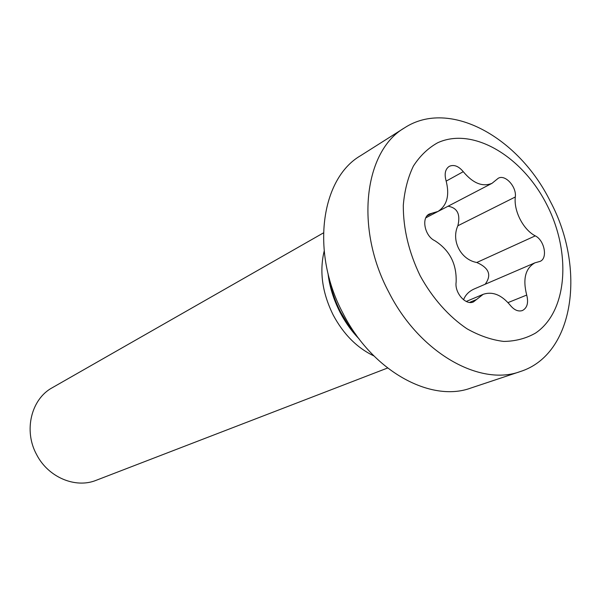 <?xml version="1.0" encoding="UTF-8"?>
<svg xmlns="http://www.w3.org/2000/svg" width="601" height="601" viewBox="0 0 601 601"><rect width="100%" height="100%" fill="white"/><g stroke="black" fill="none" stroke-linecap="round" stroke-linejoin="round"><path stroke-width="0.9" d="M323.421 232.91L52.279 387.72C31.237 398.996 23.386 430.639 36.623 454.611C48.245 477.412 75.606 488.771 96.228 480.282L387.577 368.022M343.096 313.519C310.409 252.63 320.821 178.647 360.57 155.697L404.563 127.833C449.488 98.466 518.753 137.268 550.291 201.365C586.005 268.031 574.609 354.395 520.286 371.561L470.883 388.036C430.782 402.948 372.109 370.997 343.096 313.519M404.563 127.833C364.289 150.956 354.522 228.042 388.817 292.184C419.303 352.697 479.741 386.721 520.286 371.561M420.114 275.679C408.8 252.142 403.196 228.673 403.301 205.257C404.541 190.555 407.899 177.498 413.383 166.086C419.941 155.914 428.017 148.146 437.611 142.798C472.874 126.473 522.307 156.268 546.67 204.385C571.468 252.27 567.772 311.423 535.514 333.097C526.01 338.498 515.418 341.278 503.751 341.428C491.686 339.978 479.47 335.779 467.097 328.845C448.804 316.599 432.322 298.028 420.114 275.679M425.816 217.832L437.971 211.439L429.347 214.016C421.046 217.675 424.719 236.088 434.741 240.655C449.661 250.114 456.798 263.937 456.136 282.139C454.401 292.777 465.813 305.714 473.475 301.897L476.585 299.471L469.546 302.423M437.971 211.439C447.167 205.444 449.833 195.062 445.965 180.308C444.237 173.681 445.341 169.024 449.27 166.342C453.928 164.306 458.593 166.086 463.266 171.683C473.002 183.328 482.595 187.204 492.039 183.305L498.229 178.279C505.163 174.027 516.792 186.828 515.312 196.978C513.577 210.883 523.253 229.725 535.266 235.862L476.788 262.494C460.824 259.7 450.945 240.685 457.864 225.758C460.599 214.414 457.421 207.923 448.323 206.278M463.551 299.779C465.467 294.806 469.148 291.147 474.587 288.803L534.943 262.825L539.968 261.412C547.992 258.58 544.589 240.347 535.266 235.862M534.943 262.825C525.387 268.256 522.637 279.007 526.709 295.068L508.01 302.611M466.248 301.454L483.166 294.325C492.602 291.185 501.662 294.873 510.347 305.391C514.268 310.116 518.287 311.836 522.412 310.544C527.235 307.945 528.67 302.791 526.709 295.068M483.166 294.325L476.585 299.471M492.039 183.305L430.196 215.526M476.788 262.494C489.071 267.903 491.858 275.16 485.15 284.258M373.882 355.912C357.122 347.926 343.584 334.344 333.277 315.179C322.309 293.04 319.266 271.705 324.149 251.173M355.942 334.599L347.701 323.924L340.677 312.137C335.103 301.326 331.316 290.133 329.333 278.548M432.104 213.19L427.108 215.827M463.266 171.683L446.205 181.104M515.312 196.978L457.864 225.758M359.037 338.829C351.705 331.316 345.372 322.459 340.031 312.25C333.51 299.433 329.506 286.504 328.011 273.47"/></g></svg>
